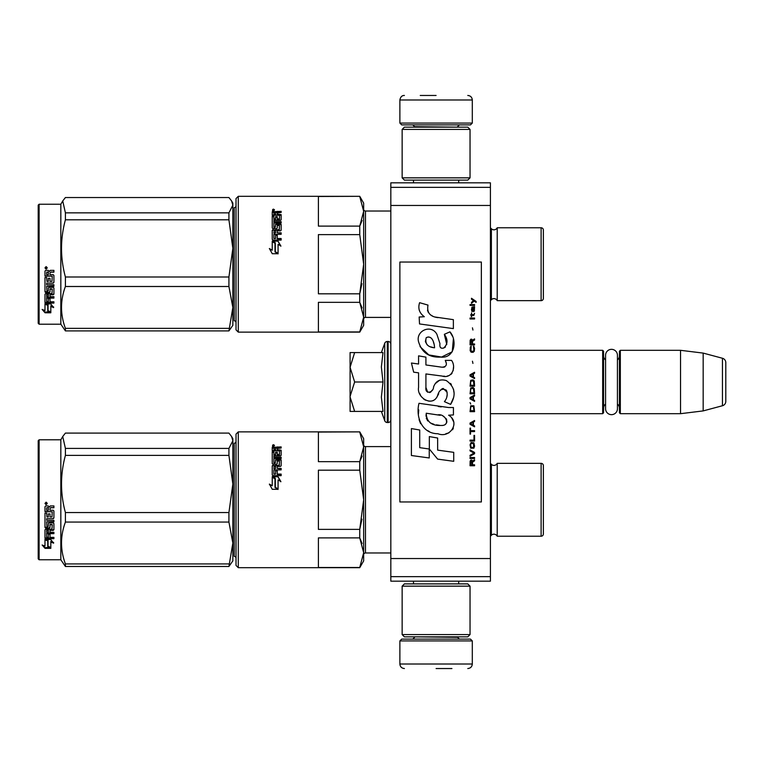 <?xml version="1.0" encoding="UTF-8"?>
<svg xmlns="http://www.w3.org/2000/svg" width="764" height="764" viewBox="0 0 764 764"><rect width="100%" height="100%" fill="white"/><g stroke="black" fill="none" stroke-linecap="round" stroke-linejoin="round"><path stroke-width="1.15" d="M390.824 256.761L390.824 272.547M390.824 492.15L390.824 507.936M390.824 187.352L390.824 182.825L490.412 182.825L490.412 581.175L390.824 581.175L390.824 187.352L490.412 187.352M390.824 205.459L490.412 205.459M390.824 558.541L490.412 558.541M390.824 576.648L490.412 576.648M390.824 555.82L390.824 499.694M490.412 350.313L602.672 350.313L603.579 351.22L603.579 412.78L602.672 413.687L490.412 413.687M605.575 404.051A5.434 5.434 32.1 0 0 603.579 408.253A5.434 5.434 32.1 0 1 605.575 404.051L605.575 408.73A5.931 5.931 0 0 0 611.506 414.661A5.931 5.931 0 0 0 617.436 408.73L617.436 355.27A5.931 5.931 0 0 0 611.506 349.339A5.931 5.931 0 0 0 605.575 355.27L605.575 359.949A5.434 5.434 147.8 0 1 603.579 355.747M619.423 355.747A5.434 5.434 -137.8 0 1 617.436 359.949A5.434 5.434 -137.8 0 0 619.423 355.747M620.33 350.313L680.533 350.313L680.533 413.687L703.166 410.908L722.448 405.741A4.527 4.527 -55.9 0 0 725.8 401.367L725.8 362.633A4.527 4.527 -124.1 0 0 722.448 358.259L722.448 405.741L703.166 410.908L680.533 413.687L620.33 413.687L619.423 412.78L619.423 351.22L620.33 350.313L620.33 413.687M680.533 350.313L703.166 353.092L722.448 358.259A4.527 4.527 -124.1 0 1 725.8 362.633L725.8 401.367A4.527 4.527 -55.9 0 1 722.448 405.741M602.672 350.313L602.672 413.687L603.579 412.78M619.423 408.253A5.434 5.434 -42.2 0 0 617.436 404.051M703.166 353.092L703.166 410.908M350.084 382L350.084 367.293L354.639 382L350.084 396.401L350.084 382M381.36 352.576L384.741 343.275A2.712 2.712 140.8 0 1 387.3 341.489L388.112 341.489A2.712 2.712 -130.2 0 1 390.824 344.201A2.712 2.712 -130.2 0 0 388.112 341.489L388.112 422.511A2.712 2.712 -49.8 0 0 390.824 419.799M387.3 341.489L387.3 422.511L388.112 422.511M384.741 343.275L384.741 420.725A2.712 2.712 39.2 0 0 387.3 422.511A2.712 2.712 39.2 0 1 384.741 420.725L381.36 411.424L384.741 420.725M350.084 411.424L354.639 411.424L350.084 411.424L350.084 397.022L354.639 411.424L383.012 411.424L381.36 397.146L383.012 382L381.36 366.978L383.012 352.576L354.639 352.576L350.084 367.293L350.084 352.576L354.639 352.576L350.084 352.576M350.084 397.022L350.084 396.401M383.012 382L354.639 382M472.305 123.071L399.878 123.071L401.692 124.885L470.5 124.885L472.305 123.071L472.305 99.989C472.037 97.238 470.528 95.729 467.778 95.462M436.091 95.462L420.248 95.462M399.878 640.929L401.692 639.115L470.5 639.115L472.305 640.929L399.878 640.929L399.878 664.011C400.145 666.762 401.654 668.271 404.404 668.538M436.091 668.538L451.935 668.538M605.575 355.27L605.575 408.73A5.931 5.931 0 0 0 611.506 414.661A5.931 5.931 0 0 0 617.436 408.73M402.141 634.588L470.041 634.588L467.778 636.851L404.404 636.851L402.141 634.588L402.141 586.15L470.041 586.15L467.778 583.887L404.404 583.887L402.141 586.15M470.041 129.412L402.141 129.412L404.404 127.149L467.778 127.149L470.041 129.412L470.041 177.85L467.778 180.113L404.404 180.113L402.141 177.85L470.041 177.85M543.376 465.61L543.376 533.96L543.376 465.61A2.263 2.263 -132.2 0 0 541.113 463.347L497.211 463.347L497.211 536.223A3.619 3.619 0 0 0 491.386 535.249L491.386 464.321L490.412 463.347M497.211 463.347A3.619 3.619 0 0 1 491.386 464.321M362.107 543.519L359.748 537.904L363.664 552.706L363.664 560.891L359.748 567.681L238.282 567.681L238.282 431.88L359.748 431.88L363.664 438.67L363.664 446.864L359.748 461.657L362.107 456.051M359.748 470.185L363.664 499.78L363.664 552.706L359.748 567.509L318.397 567.509L318.397 537.904L359.748 537.904L359.748 529.385L318.397 529.385L318.397 470.185L359.748 470.185L359.748 461.657L318.397 461.657L318.397 432.061L359.748 431.88M359.748 432.061L363.664 446.864L363.664 499.78L363.664 446.864L363.664 499.78L359.748 529.385L361.935 519.186M543.376 533.96A2.263 2.263 -47.8 0 1 541.113 536.223L497.211 536.223M490.412 536.223L491.386 535.249M236.019 441.391A1.814 1.814 -136.3 0 1 234.204 443.196L234.204 556.364A1.814 1.814 -43.7 0 1 236.019 558.178M238.282 567.681L236.019 565.417L236.019 434.143L238.282 431.88M363.664 552.706L363.664 499.78L363.664 552.706M277.981 476.65L280.865 481.53L278.067 479.935L278.067 488.912L275.307 487.241L275.307 478.359L272.232 476.65L277.981 476.65L272.786 476.956M280.865 481.769L277.981 476.956M278.067 489.447L274.992 487.432L278.067 489.304L272.271 489.304L269.377 484.099L272.232 485.78L269.377 484.309M274.992 478.818L272.232 477.299M272.232 485.78L272.232 476.994L274.992 478.531L274.992 487.432M279.204 465.228L272.929 465.687L279.204 465.687L279.471 461.036L277.256 461.036L277.256 463.605L276.549 464.197L272.929 464.197L272.232 463.605L272.232 451.648L273.904 451.648L273.904 454.952L273.904 454.341L275.575 454.551L275.575 455.153L275.575 452.24L277.256 452.24L277.256 455.153L277.256 454.551L279.471 454.341L279.471 454.952L279.471 450.856L272.232 450.664L272.232 447.37L281.142 446.892L281.142 448.038L272.232 448.067M281.142 448.038L277.256 448.516L277.256 450.359L281.142 450.856M274.171 462.745L274.171 463.242L275.307 462.745L273.904 462.516L273.904 463.013L273.904 458.553L281.142 458.553L281.142 457.216L273.904 457.216L273.904 455.907L280.445 455.907L281.142 455.363L281.142 450.187L277.256 449.69M273.904 457.216L273.904 457.789L281.142 457.789M275.307 462.745L275.575 459.976L276.281 459.403L276.281 459.947L280.445 459.947L281.142 460.511M276.281 459.403L280.445 459.403L280.445 459.947M274.171 474.081L275.575 474.081L273.904 474.177L273.904 469.889L281.142 469.889L281.142 468.399L277.256 468.399L277.256 466.441L280.445 466.441L281.142 465.83L281.142 459.976L280.445 459.403M277.256 468.399L281.142 468.809M275.575 474.081L275.575 470.5L277.256 470.5L277.256 474.425L281.142 474.425M272.929 465.228L272.232 465.83L272.232 474.998L272.929 475.657L281.142 475.657L281.142 474.081L277.256 474.081M279.471 464.999L279.204 465.687M273.904 468.571L274.171 466.441L275.575 466.441L275.575 468.399L274.171 468.399M275.575 468.399L274.171 468.809M273.904 450.359L273.904 449.69L273.904 450.359L275.575 450.359L275.575 449.69L273.904 449.69L274.171 448.038L275.575 448.038L275.575 450.359M277.256 455.153L279.471 454.952M277.256 452.88L275.575 452.88M275.575 455.153L273.904 454.952M273.904 452.288L272.232 452.288M272.232 466.288L272.929 465.687M277.256 470.891L275.575 470.891M275.575 460.511L276.281 459.947M277.523 446.892L277.523 447.599M272.557 445.918L274.152 445.698L273.445 445.555L274.152 445.059L272.681 445.059L272.557 446.424M274.152 445.985L272.557 445.87M274.037 445.985L273.445 446.272M273.445 445.402L274.056 445.555M273.359 444.667L274.496 445.393L273.359 446.138L273.359 445.097M363.664 554.779A1.814 1.814 43.6 0 1 365.478 552.974L390.824 552.974M363.664 444.782A1.814 1.814 136.4 0 0 365.478 446.596L365.478 552.974M390.824 446.596L365.478 446.596M543.376 497.861L543.376 501.709M231.702 436.693L232.848 438.67L232.848 440.742L231.607 436.521L228.923 433.092L65.408 433.092L62.734 436.521L65.408 448.42L228.923 448.42L232.848 440.742M39.107 439.806L39.107 559.764L38.2 558.856L38.2 440.713L39.107 439.806L60.834 439.806L60.834 559.764L65.408 566.468L228.923 566.468L232.848 543.042L232.848 560.891L228.923 566.468M232.848 543.042L228.923 522.07L228.923 512.558L232.848 484.023L228.923 455.382L228.923 448.42M232.848 483.908L232.848 440.771M232.848 542.956L232.848 484.023M65.408 566.468L65.408 563.928C60.232 549.975 60.232 536.022 65.408 522.07L65.408 512.558L228.923 512.558M65.408 512.558C60.232 493.496 60.232 474.434 65.408 455.382L228.923 455.382M65.408 455.382L65.408 448.42M65.408 563.928L228.923 563.928M65.408 522.07L228.923 522.07M48.065 540.196L48.065 540.816L44.99 539.47L50.739 539.47L53.633 543.185L50.825 542.01L50.825 548.122L48.065 547.072L48.065 540.196L46.375 539.47M50.825 547.387L48.065 546.356M50.825 541.37L50.825 542.01L50.825 541.37L53.633 542.535M47.75 540.673L44.99 539.145M45.038 548.351L50.825 548.351L47.75 547.196L47.75 540.95L44.99 539.747L44.99 546.126L42.135 544.999L45.038 548.351L43.023 545.353M50.825 547.616L47.75 546.48M48.867 547.616L45.038 547.616M52.229 511.765L44.99 511.67L44.99 506.685L45.687 505.93L48.208 505.93L49.249 507.057L50.29 505.93L53.91 505.93L53.91 507.735L50.72 507.735L50.013 508.49L50.013 510.256L53.203 510.256L53.91 510.992L53.91 518.011L53.203 518.689L46.661 518.689L46.661 520.303L53.91 520.303L53.91 521.888L46.661 521.888L46.938 526.577L48.342 526.339L48.342 523.531L49.039 522.882L53.203 522.882L53.91 523.531L53.91 529.777L53.203 530.378L50.013 530.378L50.013 532.269L53.91 532.269L53.91 533.664L46.661 533.664L46.661 537.149L48.342 537.359L48.342 534.227L50.013 534.227L50.013 537.359L53.91 537.359L53.91 538.668L45.687 538.668L44.99 538.123L44.99 529.777L45.687 529.165L51.962 529.165L52.229 524.715L50.013 524.715L50.013 527.494L49.316 528.115L45.687 528.115L44.99 527.494L44.99 513.064L46.661 513.064L46.938 516.97L48.342 516.97L48.342 513.895L50.013 513.895L50.013 516.97L51.962 516.97L52.229 511.765L44.99 511.488M49.316 528.115L44.99 527.074M51.962 524.467L50.013 524.343M46.661 533.664L46.661 533.157L53.91 533.157M46.661 521.888L53.91 521.554M53.203 518.689L46.661 518.689M50.013 508.49L50.72 507.621L53.91 507.621M46.117 502.158L47.253 503.428L46.117 504.689L44.99 503.428L46.117 502.158M47.253 503.4L46.117 504.612L44.99 503.4M46.661 530.608L48.342 530.378L48.342 532.269L46.661 532.04L46.661 530.149L46.661 531.553M48.342 529.92L46.661 530.149M46.938 507.735L48.342 507.735L48.342 510.256L46.661 510.256L46.661 508.031M48.342 507.735L46.938 507.621M50.013 527.074L49.316 527.685M53.91 538.085L45.687 538.085L44.99 537.541M50.013 529.92L53.203 529.92L53.91 529.318M53.91 517.734L53.203 518.403M45.897 502.846L46.91 502.846L46.212 503.342L46.91 503.944L45.315 503.944L45.448 502.846M45.907 503.696L45.639 503.199L45.907 503.696M543.376 241.567L543.376 230.04A2.263 2.263 -132.2 0 0 541.113 227.777L497.211 227.777L497.211 300.653A3.619 3.619 0 0 0 491.386 299.679L491.386 228.751L490.412 227.777M497.211 227.777A3.619 3.619 0 0 1 491.386 228.751M362.107 307.949L359.748 302.343L363.664 317.136L363.664 325.33L359.748 332.12L238.282 332.12L238.282 196.319L359.748 196.319L363.664 203.109L363.664 211.294L359.748 226.096L362.107 220.481M359.748 234.615L363.664 264.22L363.664 317.136L359.748 331.939L318.397 331.939L318.397 302.343L359.748 302.343L359.748 293.815L318.397 293.815L318.397 234.615L359.748 234.615L359.748 226.096L318.397 226.096L318.397 196.491L359.748 196.319M359.748 196.491L363.664 211.294L363.664 264.22L363.664 211.294L363.664 264.22L359.748 293.815L361.935 283.625M543.376 286.863L543.376 298.39A2.263 2.263 -47.8 0 1 541.113 300.653L497.211 300.653M543.376 230.04L543.376 298.39M490.412 300.653L491.386 299.679M236.019 205.822A1.814 1.814 -136.3 0 1 234.204 207.636L234.204 320.804A1.814 1.814 -43.7 0 1 236.019 322.609M238.282 332.12L236.019 329.857L236.019 198.583L238.282 196.319M363.664 317.136L363.664 264.22L363.664 317.136M277.981 241.08L280.865 245.96L278.067 244.365L278.067 253.352L275.307 251.681L275.307 242.79L272.232 241.08L277.981 241.08L272.786 241.386M280.865 246.209L277.981 241.386M278.067 253.877L274.992 251.872L278.067 253.734L272.271 253.734L269.377 248.529L272.232 250.22L269.377 248.739M274.992 243.248L272.232 241.73M272.232 250.22L272.232 241.434L274.992 242.971L274.992 251.872M279.204 229.658L272.929 230.117L279.204 230.117L279.471 225.466L277.256 225.466L277.256 228.035L276.549 228.637L272.929 228.637L272.232 228.035L272.232 216.078L273.904 216.078L273.904 219.383L273.904 218.781L275.575 218.982L275.575 219.583L275.575 216.68L277.256 216.68L277.256 219.583L277.256 218.982L279.471 218.781L279.471 219.383L279.471 215.286L272.232 215.095L272.232 211.8L281.142 211.332L281.142 212.468L272.232 212.497M281.142 212.468L277.256 212.955L277.256 214.789L281.142 215.286M274.171 227.175L274.171 227.672L275.307 227.175L273.904 226.946L273.904 227.443L273.904 222.983L281.142 222.983L281.142 221.655L273.904 221.655L273.904 220.338L280.445 220.338L281.142 219.803L281.142 214.627L277.256 214.121M273.904 221.655L273.904 222.219L281.142 222.219M275.307 227.175L275.575 224.406L276.281 223.842L276.281 224.377L280.445 224.377L281.142 224.941M276.281 223.842L280.445 223.842L280.445 224.377M274.171 238.511L275.575 238.511L273.904 238.607L273.904 234.319L281.142 234.319L281.142 232.829L277.256 232.829L277.256 230.871L280.445 230.871L281.142 230.27L281.142 224.406L280.445 223.842M277.256 232.829L281.142 233.24M275.575 238.511L275.575 234.94L277.256 234.94L277.256 238.855L281.142 238.855M272.929 229.658L272.232 230.27L272.232 239.428L272.929 240.087L281.142 240.087L281.142 238.511L277.256 238.511M279.471 229.429L279.204 230.117M273.904 233.01L274.171 230.871L275.575 230.871L275.575 232.829L274.171 232.829M275.575 232.829L274.171 233.24M273.904 214.789L273.904 214.121L273.904 214.789L275.575 214.789L275.575 214.121L273.904 214.121L274.171 212.468L275.575 212.468L275.575 214.789M277.256 219.583L279.471 219.383M277.256 217.31L275.575 217.31M275.575 219.583L273.904 219.383M273.904 216.718L272.232 216.718M272.232 230.718L272.929 230.117M277.256 235.322L275.575 235.322M275.575 224.941L276.281 224.377M277.523 211.332L277.523 212.029M272.557 210.348L274.152 210.129L273.445 209.985L274.152 209.489L272.681 209.489L272.557 210.854M274.152 210.425L272.557 210.301M274.037 210.425L273.445 210.702M273.445 209.833L274.056 209.985M273.359 209.097L274.496 209.833L273.359 210.568L273.359 209.527M363.664 319.218A1.814 1.814 43.6 0 1 365.478 317.404L390.824 317.404M363.664 209.221A1.814 1.814 136.4 0 0 365.478 211.026L365.478 317.404M390.824 211.026L365.478 211.026M543.376 262.291L543.376 266.139M231.702 201.123L232.848 203.109L232.848 205.172L231.607 200.951L228.923 197.532L65.408 197.532L62.734 200.951L65.408 212.85L228.923 212.85L232.848 205.172L232.848 248.338L228.923 219.812L228.923 212.85M39.107 204.236L39.107 324.194L38.2 323.287L38.2 205.144L39.107 204.236L60.834 204.236L60.834 324.194L65.408 330.907L228.923 330.907L232.848 307.472L232.848 325.33L228.923 330.907M232.848 307.472L228.923 286.5L228.923 276.988L232.848 248.338M232.848 307.386L232.848 248.453M65.408 330.907L65.408 328.358C60.232 314.405 60.232 300.453 65.408 286.5L65.408 276.988L228.923 276.988M65.408 276.988C60.232 257.926 60.232 238.874 65.408 219.812L228.923 219.812M65.408 219.812L65.408 212.85M65.408 328.358L228.923 328.358M65.408 286.5L228.923 286.5M48.065 304.626L48.065 305.247L44.99 303.9L50.739 303.9L53.633 307.615L50.825 306.44L50.825 312.552L48.065 311.502L48.065 304.626L46.375 303.9M50.825 311.817L48.065 310.795M50.825 305.81L50.825 306.44L50.825 305.81L53.633 306.966M47.75 305.113L44.99 303.575M45.038 312.782L50.825 312.782L47.75 311.626L47.75 305.38L44.99 304.177L44.99 310.556L42.135 309.43L45.038 312.782L43.023 309.783M50.825 312.056L47.75 310.91M48.867 312.056L45.038 312.056M52.229 276.196L44.99 276.1L44.99 271.124L45.687 270.361L48.208 270.361L49.249 271.487L50.29 270.361L53.91 270.361L53.91 272.165L50.72 272.165L50.013 272.92L50.013 274.687L53.203 274.687L53.91 275.422L53.91 282.441L53.203 283.119L46.661 283.119L46.661 284.733L53.91 284.733L53.91 286.319L46.661 286.319L46.938 291.017L48.342 290.769L48.342 287.961L49.039 287.312L53.203 287.312L53.91 287.961L53.91 294.207L53.203 294.808L50.013 294.808L50.013 296.699L53.91 296.699L53.91 298.094L46.661 298.094L46.661 301.579L48.342 301.79L48.342 298.657L50.013 298.657L50.013 301.79L53.91 301.79L53.91 303.098L45.687 303.098L44.99 302.554L44.99 294.207L45.687 293.596L51.962 293.596L52.229 289.155L50.013 289.155L50.013 291.924L49.316 292.545L45.687 292.545L44.99 291.924L44.99 277.494L46.661 277.494L46.938 281.4L48.342 281.4L48.342 278.325L50.013 278.325L50.013 281.4L51.962 281.4L52.229 276.196L44.99 275.919M49.316 292.545L44.99 291.504M51.962 288.907L50.013 288.773M46.661 298.094L46.661 297.588L53.91 297.588M46.661 286.319L53.91 285.984M53.203 283.119L46.661 283.119M50.013 272.92L50.72 272.051L53.91 272.051M46.117 266.598L47.253 267.858L46.117 269.119L44.99 267.858L46.117 266.598M47.253 267.839L46.117 269.043L44.99 267.83M46.661 295.047L48.342 294.808L48.342 296.699L46.661 296.47L46.661 294.579L46.661 295.983M48.342 294.35L46.661 294.579M46.938 272.165L48.342 272.165L48.342 274.687L46.661 274.687L46.661 272.462M48.342 272.165L46.938 272.051M50.013 291.504L49.316 292.115M53.91 302.515L45.687 302.515L44.99 301.981M50.013 294.35L53.203 294.35L53.91 293.748M53.91 282.164L53.203 282.842M45.897 267.276L46.91 267.276L46.212 267.772L46.91 268.374L45.315 268.374L45.448 267.276M45.907 268.126L45.639 267.629L45.907 268.126M476.115 302.372L476.115 301.417L471.483 298.256L471.483 299.202L473.508 300.624L471.483 302.372L471.483 303.318L474.186 301.102L476.115 302.372M474.568 465.744L474.568 464.798L472.544 464.798L472.544 462.105L474.568 460.845L474.568 459.737L472.353 461.16L471.78 460.052L470.815 460.052L470.137 461.16L470.041 465.744L474.568 465.744M470.041 458.467L474.568 458.467L474.568 457.521L470.041 457.521L470.041 458.467M470.041 456.251L474.568 453.721L474.568 452.46L470.041 449.929L470.041 450.875L473.995 453.09L470.041 455.306L470.041 456.251M470.041 444.868L470.719 448.191L473.9 448.191L474.568 446.128L473.9 442.814L471.101 442.49L470.041 444.868M470.041 440.121L470.041 441.067L474.568 441.067L474.568 435.375L473.995 435.375L473.995 440.121L470.041 440.121M474.568 421.461L474.568 420.515L470.041 423.046L470.041 424.306L474.568 426.837L474.568 425.892L473.413 425.252L473.413 422.091L474.568 421.461M473.9 405.799L470.719 405.799L470.041 411.653L474.568 411.653L473.9 405.799M470.719 404.06L470.041 402.638L470.719 404.06M470.041 398.846L474.568 401.377L474.568 400.422L473.413 399.792L473.413 396.631L474.568 396L474.568 395.045L470.041 397.576L470.041 398.846M474.282 388.561L473.031 387.453L470.719 387.931L470.041 393.785L474.568 393.785L474.282 388.561M474.282 380.969L473.031 379.861L470.719 380.338L470.041 386.192L474.568 386.192L474.282 380.969M472.935 363.416L472.448 361.2L472.935 363.416M470.041 318.98L474.568 318.98L474.568 318.025L470.041 318.025L470.041 318.98M474.473 308.379L474.568 306.641L471.971 307.109L471.483 309.802L472.066 311.702L472.066 307.902L472.544 307.749L473.413 311.702L474.377 311.063L474.473 308.379M470.528 428.098L470.041 428.098L470.041 434.114L470.528 434.114L470.528 431.584L474.568 431.584L474.568 430.629L470.528 430.629L470.528 428.098M474.568 372.278L470.041 374.799L470.041 376.069L474.568 378.6L474.568 377.655L473.413 377.015L473.413 373.854L474.568 373.224L474.568 372.278M473.804 315.494L474.568 313.278L473.9 314.548L471.875 314.701L471.483 312.963L471.483 314.701L470.719 314.701L471.483 316.764L471.875 315.494L473.804 315.494M473.9 346.34L473.413 346.178L473.9 350.447L473.031 351.392L470.911 350.924L471.197 346.178L470.328 346.971L470.137 350.609L471.101 352.185L473.031 352.347L474.282 351.239L474.568 348.394L473.9 346.34M474.568 343.962L472.544 343.962L472.544 341.279L474.568 340.009L474.568 338.901L472.353 340.324L471.78 339.216L470.815 339.216L470.137 340.324L470.041 344.908L474.568 344.908L474.568 343.962M472.935 330.048L472.448 327.832L472.935 330.048M474.568 305.371L474.568 304.588L470.041 304.588L470.041 305.371L474.568 305.371M437.953 317.643C429.951 316.63 426.637 312.447 428.012 305.094L419.598 302.687C417.765 308.408 419.35 313.078 424.326 316.726L419.149 317.012L419.531 323.946L453.367 328.615L453.367 319.658L434.821 316.993M449.939 331.853L444.352 334.317C448.105 339.598 447.876 344.172 443.655 348.031C440.694 348.785 439.462 347.324 439.959 343.647L436.893 334.279C430.858 323.267 414.231 331.538 419.035 343.141C422.425 352.987 429.616 357.638 440.608 357.084C454.714 358.774 457.56 340.362 449.939 331.853L452.479 336.246M425.92 387.434L425.92 373.94L442.022 376.041C451.629 379.164 456.71 367.494 451.553 360.388L445.269 360.388C447.446 364.648 446.357 366.921 441.984 367.207L425.911 364.963L425.911 357.132L418.567 355.862L418.567 364.008L411.443 363.034L413.658 372.163L418.567 372.842L418.567 387.434C416.619 397.71 432.519 407.441 437.476 395.905C439.138 389.831 442.108 387.95 446.386 390.242C447.895 394.358 447.236 398.159 444.409 401.654L450.617 404.376C456.394 394.845 454.981 386.918 446.396 380.625C440.188 378.705 435.91 380.806 433.57 386.918C433.494 392.82 424.813 394.721 425.92 387.434L427.725 392.285M448.621 407.527L418.997 403.296C415.511 416.752 421.814 433.751 437.953 433.732C449.958 438.679 460.711 422.33 448.621 415.205L453.424 414.938L453.424 407.527L448.621 407.527M429.33 436.588L429.33 449.012L437.638 459.107L453.721 461.303L453.721 452.345L437.648 450.13L437.648 438.02L429.33 436.588M411.404 455.516L429.244 457.961L429.244 449.003L419.722 447.656L419.722 430.008L411.404 428.575L411.404 455.516M481.358 262.042L399.878 262.042L399.878 501.958L481.358 501.958L481.358 262.042M432.825 316.248L431.144 315.198M428.423 312.629L427.487 310.26M419.092 309.678L419.512 310.833M444.352 334.317L446.768 344.507M445.383 347.095L443.569 348.059M420.028 346.598L428.824 354.926L441.554 357.055L452.24 351.793L453.367 339.206M450.617 404.376L453.606 397.538M453.94 392.314L453.549 389.382M451.352 384.483L450.473 383.375M439.749 380.128L435.413 383.49M432.032 390.27L431.011 391.779M430.562 392.171L429.597 392.581M436.712 397.481L438.698 393.727M440.436 390.318L440.943 389.65M441.764 388.952L442.872 388.523M443.225 388.475L447.141 392.266M447.207 394.577L446.825 396.822M419.722 393.517L420.572 395.418M423.695 399.094L425.519 400.183M428.48 401.052L429.865 401.176M433.207 400.613L435.184 399.352M445.269 360.388L446.272 363.081M444.772 366.949L443.034 367.264M443.263 376.174L444.705 376.241M447.083 376.136L448.86 375.63M450.865 374.475L452.021 373.329M453.119 370.788L453.491 367.264M441.239 406.906L438.297 406.505M445.87 433.713L448.869 432.882M452.594 429.75L453.338 428.126M453.921 424.822L453.883 423.371M453.615 421.738L451.734 417.956M418.748 409.886L418.424 414.069M419.073 419.675L420.611 423.676M427.525 430.562L429.263 431.479M433.446 347.62L430.715 346.856M427.162 344.879L425.452 341.747M425.405 341.422L426.216 337.669C432.233 334.823 434.41 343.189 434.563 347.792C427.601 347.142 424.813 343.762 426.216 337.669M428.126 336.943L429.76 337.22M431.517 338.29L432.768 340.228M433.379 341.804L433.942 343.819M437.953 414.852C445.498 413.353 451.257 425.93 441.095 425.462C431.488 425.844 426.532 421.766 426.236 413.228L440.255 415.31M443.311 416.428L444.094 416.877M446.061 418.529L446.73 419.961M446.864 421.136L446.778 421.843M446.739 422.645L445.317 424.488M442.757 425.452L442.165 425.491M439.634 425.319L436.33 424.841M434 424.326L430.38 422.96M427.754 420.954L426.255 418.07M426.045 416.342L426.111 414.422M471.971 464.798L470.528 464.798L471.101 460.845L471.875 461.313L471.971 464.798M470.624 444.868L471.197 443.445L473.413 443.445L473.699 447.236L471.197 447.551L470.624 444.868M473.031 422.253L473.031 425.099L470.433 423.676L473.031 422.253M470.624 407.861L471.197 406.438L473.413 406.438L473.995 410.707L470.624 410.707L470.624 407.861M473.031 396.783L473.031 399.639L470.433 398.206L473.031 396.783M470.624 389.984L471.197 388.561L473.413 388.561L473.995 392.83L470.624 392.83L470.624 389.984M470.624 382.392L471.197 380.969L473.413 380.969L473.995 385.237L470.624 385.237L470.624 382.392M473.508 307.749L474.186 309.172L473.804 310.91L472.935 309.487L472.935 307.749L473.508 307.749M473.031 374.016L473.031 376.862L470.433 375.439L473.031 374.016M471.971 343.962L470.528 343.962L471.101 340.009L471.875 340.486L471.971 343.962M457.598 127.149L414.594 126.7L412.78 124.885M399.878 123.071L399.878 99.989L472.305 99.989M414.594 636.851L457.598 637.3L459.403 639.115M472.305 640.929L472.305 664.011L399.878 664.011M541.113 463.347L541.113 536.223M541.113 227.777L541.113 300.653M413.505 182.825L413.505 180.113M458.677 182.825L458.677 180.113M457.598 126.7L459.403 124.885M399.878 99.989C400.489 96.904 401.998 95.395 404.404 95.462M413.505 581.175L413.505 583.887M458.677 581.175L458.677 583.887M414.594 637.3L412.78 639.115M472.305 664.011C472.037 666.762 470.528 668.271 467.778 668.538M470.041 634.588L470.041 586.15M402.141 129.412L402.141 177.85M60.834 439.806L62.734 436.521M39.107 559.764L60.834 559.764M60.834 204.236L62.734 200.951M39.107 324.194L60.834 324.194"/></g></svg>
